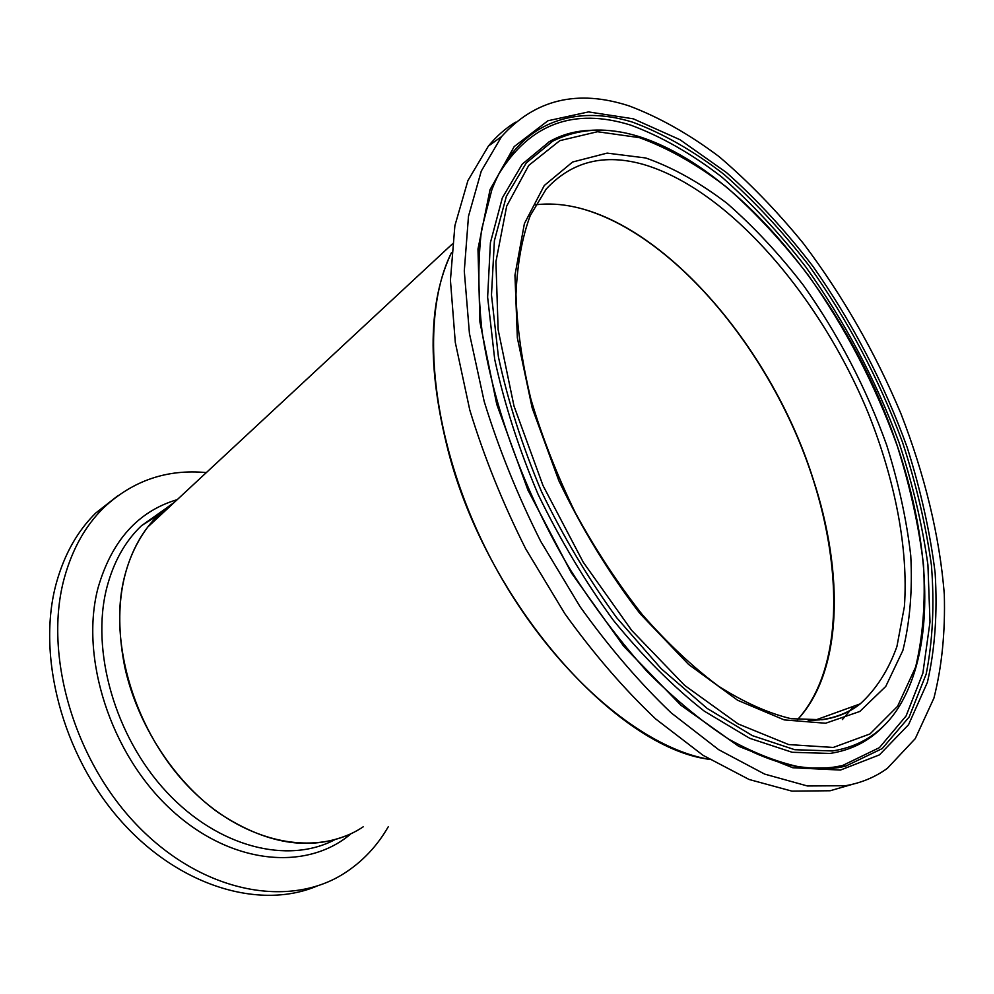 <?xml version="1.0" encoding="UTF-8"?>
<svg xmlns="http://www.w3.org/2000/svg" width="994" height="994" viewBox="0 0 994 994"><rect width="100%" height="100%" fill="white"/><g stroke="black" fill="none" stroke-linecap="round" stroke-linejoin="round"><path stroke-width="1.49" d="M577.812 207.671C660.451 228.521 747.786 323.622 795.436 432.564C842.949 541.37 849.149 662.613 797.499 719.681C842.452 671.683 844.49 573.563 812.943 478.425C766.685 331.921 637.291 192.476 535.542 204.789M363.195 826.809C317.943 857.375 245.928 844.813 190.674 788.913C135.346 733.274 107.762 642.335 124.511 576.731C131.133 550.912 142.602 530.2 158.916 514.606L173.863 502.765C164.072 509.114 155.375 517.203 147.771 527.019C121.193 562.803 113.54 609.558 124.809 667.297C137.507 724.601 173.552 780.389 218.009 812.421C265.535 844.117 309.333 851.46 349.379 834.451M448.431 451.81C487.83 603.644 616.292 747.799 709.418 759.341C637.614 747.426 545.11 665.471 487.979 553.111C430.725 440.814 418.859 317.782 451.462 252.712C428.041 301.828 427.035 368.19 448.431 451.81M515.6 122.187C505.598 128.251 496.54 136.215 488.402 146.068L467.925 180.585L454.892 225.65L450.431 280.184L455.302 342.445L469.777 409.988C484.053 456.768 502.703 503.051 525.702 548.85L564.766 613.584C593.592 653.729 623.884 688.842 655.642 718.923L703.093 755.353L749.103 779.482L791.907 791.125L830.152 790.752L852.703 784.241M629.202 105.936C577.551 89.125 534.996 99.363 501.535 136.625L481.27 171.117L468.485 216.27L464.285 271.002L469.441 333.549L484.202 401.489C498.69 448.567 517.514 495.174 540.699 541.32L579.999 606.576C608.962 647.069 639.353 682.493 671.174 712.86L718.674 749.687L764.659 774.102L807.376 785.968L845.447 785.732C861.226 782.974 875.217 777.159 887.406 768.287L915.275 738.617L933.913 698.136C941.89 666.713 945.356 632.147 944.3 594.437C939.777 536.511 924.706 474.747 900.912 413.591C875.068 352.162 842.601 295.504 803.512 243.605C776.786 210.815 748.681 181.852 719.196 156.717C689.252 134.202 659.258 117.28 629.202 105.936M388.256 826.784C377.136 846.105 362.512 861.599 344.396 873.229C290.086 908.305 204.466 893.618 139.322 827.517C74.065 761.715 43.015 654.263 64.461 577.489C72.463 548.812 85.571 525.528 103.786 507.648C132.848 480.574 167.029 468.895 206.33 472.597M317.098 886.039C260.13 910.181 179.268 886.772 120.696 820.634C62.088 754.67 36.244 654.897 56.484 582.571C64.523 553.981 77.669 530.759 95.896 512.904L118.224 495.447M633.302 118.82L588.51 111.912L547.942 120.759L514.221 146.565L490.054 189.643L477.977 248.997L479.916 321.981L496.727 404.247L527.901 490.042L571.376 572.855L623.785 646.349L680.989 705.305L738.629 746.27L792.827 767.753L840.464 770.064L879.441 754.881L908.566 724.688L927.402 682.356C935.006 649.206 937.578 612.702 935.13 572.817C930.036 531.84 920.692 489.98 907.124 447.238C883.716 382.516 852.28 322.18 812.844 266.218C785.732 230.881 756.968 199.67 726.527 172.596L679.983 139.707L633.302 118.82M632.706 122.2C572.718 103.413 516.955 123.455 491.819 189.929L481.581 229.564C477.865 259.993 478.002 293.752 481.991 330.865C493.26 407.155 524.869 493.471 570.494 570.034C594.288 607.259 619.722 640.981 646.796 671.186C674.292 698.844 701.752 721.594 729.161 739.412C756.074 754.21 781.47 763.765 805.364 768.076L838.054 767.716L845.645 766.163L882.212 748.594L909.162 716.985L926.184 674.081C932.745 640.906 934.497 604.625 931.428 565.275C925.812 524.907 916.145 483.817 902.415 441.97C878.895 378.677 847.696 319.807 808.818 265.361C782.129 230.993 753.862 200.664 724.005 174.385C693.613 150.926 663.172 133.531 632.706 122.2M752.744 752.06C784.44 766.436 812.806 771.642 837.855 767.679L845.645 766.163L842.179 765.703L879.429 747.65L906.081 715.978L922.879 673.174L929.999 621.946L927.924 564.865C922.308 524.733 912.654 483.879 898.961 442.305C875.54 379.435 844.478 320.975 805.799 266.951C779.246 232.857 751.129 202.776 721.433 176.733C691.203 153.498 660.935 136.29 630.631 125.095C573.762 107.427 529.814 123.778 498.777 174.149M795.101 766.411C809.128 768.822 822.237 769.083 834.413 767.206L842.179 765.703M586.497 130.848C573.215 131.904 560.852 135.507 549.396 141.657L522.198 164.184L502.33 197.893L490.415 242.66L487.632 297.181L494.701 359.331C504.293 403.676 518.769 448.729 538.139 494.465C559.982 539.493 585.081 581.465 613.422 620.355C642.944 656.487 673.249 686.767 704.348 711.182L749.712 738.306L792.168 752.284L830.052 753.44C851.933 750.072 870.098 740.605 884.536 725.036M618.976 131.854C594.598 127.654 572.507 130.761 552.726 141.173L526.298 162.904L506.381 196.265L494.391 240.722L491.483 294.957L498.416 356.858C507.909 401.079 522.297 446.033 541.556 491.707C563.3 536.685 588.299 578.632 616.541 617.535L661.109 668.614L707.194 708.449L752.433 735.659L794.778 749.712L832.537 750.955C860.357 746.506 882.038 732.528 897.582 709.02C943.878 636.992 927.824 504.79 873.751 386.467C819.143 268.181 726.589 164.134 638.396 136.364C606.961 126.723 578.396 128.325 552.726 141.173L549.396 141.657M639.291 137.619L597.481 131.73L559.821 140.651L528.746 165.402L506.691 206.106L495.931 261.708L498.131 329.71L513.997 406.061L542.985 485.519L583.229 562.206L631.699 630.42L684.655 685.4L738.157 723.943L788.652 744.568L833.27 747.451L869.974 733.957L897.582 706.299L915.623 667.073C922.991 636.185 925.613 602.016 923.476 564.567C918.816 526.012 910.106 486.563 897.358 446.219C875.316 385.063 845.633 328.095 808.321 275.301C782.7 242.002 755.539 212.691 726.838 187.357C697.639 164.818 668.453 148.243 639.291 137.619M645.765 157.984L607.148 153.113L572.581 162.022L544.265 185.53L524.397 223.613L514.954 275.189L517.352 337.861L532.175 407.962L558.864 480.761C582.037 529.032 609.098 573.327 640.049 613.646L688.531 664.377L737.66 700.261L784.216 719.892L825.567 723.247L859.798 711.468L885.741 686.456L902.85 650.511C909.932 622.02 912.579 590.374 910.752 555.559C906.553 519.638 898.526 482.823 886.673 445.101C866.109 387.859 838.352 334.58 803.376 285.241C779.383 254.178 753.986 226.918 727.186 203.459C699.938 182.66 672.801 167.501 645.765 157.984M643.528 164.47C604.166 153.287 571.724 161.488 546.215 189.046L530.262 215.561C522.049 237.591 517.29 263.845 515.985 294.361C516.942 326.914 521.925 361.878 530.908 399.228C542.19 437.273 556.988 475.095 575.315 512.705C595.369 549.396 617.585 583.229 641.962 614.217C667.086 642.894 692.582 666.862 718.438 686.133C743.972 702.348 768.176 713.207 791.038 718.687L822.1 719.755C836.873 717.693 849.584 712.387 860.22 703.864C876.223 689.264 888.462 670.142 896.923 646.51L904.391 606.613C908.541 548.651 895.01 479.804 868.073 412.647C819.64 295.491 728.49 189.444 643.528 164.47M808.209 720.464L819.826 719.855M821.504 719.644C836.227 717.593 849.124 712.325 860.22 703.864L814.769 720.302M842.39 719.569L853.734 706.212M334.754 839.756C287.813 864.445 218.27 847.509 166.657 792.056C114.981 736.778 90.504 650.486 106.855 587.541C113.577 561.896 125.107 541.295 141.471 525.727L166.035 508.406M350.422 834.252C305.866 871.663 229.937 864.755 170.173 808.793C110.297 753.179 79.694 656.91 98.058 587.802C111.738 540.637 138.129 511.251 177.218 499.647M147.771 527.019L452.27 244.039M843.247 765.455L833.904 767.119C819.727 769.021 804.618 768.25 788.565 764.833M488.402 146.068L501.535 136.625M590.908 130.313C575.253 130.81 561.15 134.737 548.589 142.105M158.916 514.606L141.471 525.727L166.346 508.145M103.786 507.648L95.896 512.904"/></g></svg>
